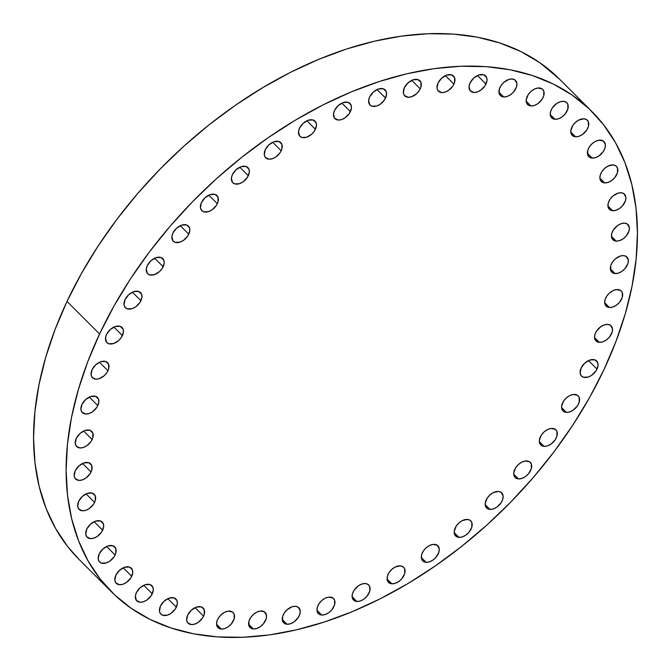 <?xml version="1.0" encoding="UTF-8"?>
<svg xmlns="http://www.w3.org/2000/svg" width="671" height="671" viewBox="0 0 671 671"><rect width="100%" height="100%" fill="white"/><g stroke="black" fill="none" stroke-linecap="round" stroke-linejoin="round"><path stroke-width="1.01" d="M152.267 593.801A10.702 6.886 -45 0 1 136.758 600.805A10.702 6.886 -45 0 1 136.381 592.678L135.366 596.158L136.398 600.394L140.096 602.222L143.46 601.753L146.957 599.991L151.294 595.546L153.282 590.321L152.929 587.284L150.019 584.542L145.188 584.726L140.071 587.788L136.381 592.678A10.702 6.886 -45 0 1 151.889 585.674A10.702 6.886 -45 0 1 152.267 593.801L143.762 585.297L152.267 593.801M131.734 576.314A10.702 6.886 -45 0 1 116.226 583.317A10.702 6.886 -45 0 1 115.848 575.198L114.833 580.281L115.865 582.914L119.564 584.735L122.927 584.265L126.416 582.503L130.753 578.058L132.749 572.833L132.397 569.805L129.486 567.054L124.655 567.247L119.53 570.3L115.848 575.198A10.702 6.886 -45 0 1 131.357 568.186A10.702 6.886 -45 0 1 131.734 576.314L123.229 567.809L131.734 576.314M115.102 554.992A10.702 6.886 -45 0 1 99.593 562.004A10.702 6.886 -45 0 1 99.207 553.877L98.201 558.96L99.224 561.593L101.464 563.137L106.286 562.944L109.784 561.182L114.12 556.737L115.773 553.231L115.756 548.484L112.845 545.733L108.023 545.926L102.898 548.979L99.207 553.877A10.702 6.886 -45 0 1 114.716 546.873A10.702 6.886 -45 0 1 115.102 554.992L106.597 546.496L115.102 554.992M102.646 530.207A10.702 6.886 -45 0 1 87.138 537.211A10.702 6.886 -45 0 1 86.76 529.092L85.754 534.175L86.777 536.8L90.476 538.628L93.839 538.159L97.337 536.397L101.673 531.952L103.661 526.727L103.309 523.699L100.398 520.948L95.567 521.141L90.451 524.194L86.76 529.092A10.702 6.886 -45 0 1 102.269 522.08A10.702 6.886 -45 0 1 102.646 530.207L94.141 521.702L102.646 530.207M94.594 502.378A10.702 6.886 -45 0 1 79.094 509.381A10.702 6.886 -45 0 1 78.708 501.254L77.702 506.345L78.725 508.97L82.432 510.799L85.787 510.329L89.285 508.568L93.621 504.122L95.274 500.616L95.257 495.861L92.346 493.118L87.515 493.302L82.399 496.364L78.708 501.254A10.702 6.886 -45 0 1 94.217 494.25A10.702 6.886 -45 0 1 94.594 502.378L86.089 493.873L94.594 502.378M91.08 471.981A10.702 6.886 -45 0 1 75.58 478.985A10.702 6.886 -45 0 1 75.194 470.857L74.187 475.94L75.211 478.574L78.918 480.402L82.273 479.933L85.771 478.171L90.107 473.726L91.759 470.22L91.742 465.464L88.832 462.722L84.009 462.906L78.884 465.968L75.194 470.857A10.702 6.886 -45 0 1 90.702 463.854A10.702 6.886 -45 0 1 91.08 471.981L82.575 463.476L91.08 471.981M92.162 439.539A10.702 6.886 -45 0 1 76.662 446.542A10.702 6.886 -45 0 1 76.276 438.415L75.269 443.497L76.293 446.131L80 447.96L83.355 447.49L86.853 445.72L91.189 441.275L92.841 437.777L92.824 433.021L89.914 430.279L85.091 430.463L79.966 433.516L76.276 438.415A10.702 6.886 -45 0 1 91.784 431.411A10.702 6.886 -45 0 1 92.162 439.539L83.657 431.034L92.162 439.539M97.823 405.603A10.702 6.886 -45 0 1 82.315 412.606A10.702 6.886 -45 0 1 81.937 404.479L80.931 409.562L81.954 412.195L85.653 414.024L89.017 413.554L92.514 411.784L96.85 407.339L98.838 402.122L98.486 399.086L95.576 396.343L90.744 396.527L85.628 399.58L81.937 404.479A10.702 6.886 -45 0 1 97.446 397.475A10.702 6.886 -45 0 1 97.823 405.603L89.318 397.098L97.823 405.603M107.964 370.753A10.702 6.886 -45 0 1 92.464 377.756A10.702 6.886 -45 0 1 92.078 369.629L91.071 374.712L92.095 377.345L95.802 379.174L99.157 378.704L104.282 375.651L106.991 372.497L108.643 368.991L108.627 364.236L105.716 361.493L100.885 361.677L95.768 364.739L92.078 369.629A10.702 6.886 -45 0 1 107.586 362.625A10.702 6.886 -45 0 1 107.964 370.753L99.459 362.248L107.964 370.753M122.416 335.592A10.702 6.886 -45 0 1 106.907 342.596A10.702 6.886 -45 0 1 106.53 334.468L105.515 337.949L106.546 342.185L108.777 343.728L113.609 343.544L118.733 340.482L121.443 337.328L123.43 332.111L123.078 329.075L120.168 326.332L115.337 326.517L110.22 329.57L106.53 334.468A10.702 6.886 -45 0 1 122.038 327.465A10.702 6.886 -45 0 1 122.416 335.592L113.911 327.087L122.416 335.592M140.927 300.709A10.702 6.886 -45 0 1 125.418 307.721A10.702 6.886 -45 0 1 125.041 299.593L124.026 304.676L125.058 307.31L127.289 308.853L132.12 308.66L135.609 306.899L139.945 302.453L141.942 297.236L141.589 294.2L138.679 291.449L133.848 291.642L128.723 294.695L125.041 299.593A10.702 6.886 -45 0 1 140.549 292.59A10.702 6.886 -45 0 1 140.927 300.709L132.422 292.212L140.927 300.709M163.179 266.723A10.702 6.886 -45 0 1 147.67 273.726A10.702 6.886 -45 0 1 147.293 265.599L146.278 269.079L147.31 273.315L149.541 274.858L154.372 274.674L159.488 271.612L162.197 268.459L164.194 263.242L163.841 260.205L160.931 257.463L156.1 257.647L150.975 260.7L147.293 265.599A10.702 6.886 -45 0 1 162.801 258.595A10.702 6.886 -45 0 1 163.179 266.723L154.674 258.218L163.179 266.723M188.794 234.187A10.702 6.886 -45 0 1 173.286 241.199A10.702 6.886 -45 0 1 172.908 233.072L171.893 236.553L172.925 240.788L175.156 242.332L179.987 242.139L183.477 240.377L187.821 235.932L189.809 230.715L189.457 227.679L186.546 224.928L181.715 225.12L176.59 228.174L172.908 233.072A10.702 6.886 -45 0 1 188.417 226.068A10.702 6.886 -45 0 1 188.794 234.187L180.289 225.691L188.794 234.187M217.337 203.682A10.702 6.886 -45 0 1 201.828 210.686A10.702 6.886 -45 0 1 201.451 202.567L200.436 207.649L201.468 210.283L203.699 211.826L208.53 211.633L212.019 209.872L216.356 205.427L218.008 201.921L218 197.173L215.089 194.422L210.258 194.615L205.133 197.668L201.451 202.567A10.702 6.886 -45 0 1 216.959 195.555A10.702 6.886 -45 0 1 217.337 203.682L208.832 195.177L217.337 203.682M248.312 175.718A10.702 6.886 -45 0 1 232.803 182.73A10.702 6.886 -45 0 1 232.426 174.603L231.411 178.075L232.443 182.319L234.674 183.862L239.505 183.669L242.994 181.908L247.331 177.463L249.327 172.246L248.975 169.209L246.064 166.458L241.233 166.651L236.108 169.704L232.426 174.603A10.702 6.886 -45 0 1 247.935 167.591A10.702 6.886 -45 0 1 248.312 175.718L239.807 167.213L248.312 175.718M281.191 150.782A10.702 6.886 -45 0 1 265.691 157.786A10.702 6.886 -45 0 1 265.305 149.658L264.299 154.741L265.322 157.375L269.029 159.203L272.384 158.733L275.882 156.964L280.218 152.518L281.87 149.021L281.854 144.265L278.943 141.522L274.112 141.707L268.996 144.76L265.305 149.658A10.702 6.886 -45 0 1 280.814 142.655A10.702 6.886 -45 0 1 281.191 150.782L272.686 142.277L281.191 150.782M315.42 129.285A10.702 6.886 -45 0 1 299.912 136.288A10.702 6.886 -45 0 1 299.534 128.169L298.52 131.642L299.551 135.886L301.782 137.429L306.613 137.236L311.738 134.183L314.447 131.03L316.435 125.804L316.083 122.776L313.172 120.025L308.341 120.218L303.225 123.271L299.534 128.169A10.702 6.886 -45 0 1 315.043 121.157A10.702 6.886 -45 0 1 315.42 129.285L306.915 120.78L315.42 129.285M350.405 111.612A10.702 6.886 -45 0 1 334.896 118.616A10.702 6.886 -45 0 1 334.519 110.489L333.504 113.969L334.535 118.205L338.234 120.034L341.598 119.564L345.095 117.794L349.432 113.349L351.419 108.132L351.067 105.095L348.157 102.353L343.326 102.537L338.209 105.599L334.519 110.489A10.702 6.886 -45 0 1 350.027 103.485A10.702 6.886 -45 0 1 350.405 111.612L341.9 103.108L350.405 111.612M385.548 98.05A10.702 6.886 -45 0 1 370.04 105.062A10.702 6.886 -45 0 1 369.662 96.934L368.647 100.415L369.679 104.651L371.91 106.194L376.741 106.001L380.239 104.24L384.575 99.794L386.563 94.577L386.211 91.541L383.3 88.798L378.469 88.983L373.353 92.036L369.662 96.934A10.702 6.886 -45 0 1 385.171 89.931A10.702 6.886 -45 0 1 385.548 98.05L377.043 89.553L385.548 98.05M420.256 88.849A10.702 6.886 -45 0 1 404.747 95.852A10.702 6.886 -45 0 1 404.37 87.725L403.355 92.808L404.387 95.441L408.085 97.27L411.449 96.8L416.565 93.739L419.274 90.585L420.927 87.087L420.918 82.332L418.008 79.589L413.177 79.774L408.052 82.835L404.37 87.725A10.702 6.886 -45 0 1 419.87 80.721A10.702 6.886 -45 0 1 420.256 88.849L411.751 80.344L420.256 88.849M453.923 84.152A10.702 6.886 -45 0 1 438.415 91.155A10.702 6.886 -45 0 1 438.029 83.028L437.022 88.111L438.046 90.744L441.753 92.573L445.108 92.103L448.605 90.333L452.942 85.888L454.594 82.39L454.577 77.635L451.667 74.892L446.844 75.077L441.719 78.13L438.029 83.028A10.702 6.886 -45 0 1 453.537 76.024A10.702 6.886 -45 0 1 453.923 84.152L445.41 75.647L453.923 84.152M485.972 84.043A10.702 6.886 -45 0 1 470.463 91.046A10.702 6.886 -45 0 1 470.086 82.919L469.071 86.4L470.103 90.635L473.801 92.464L477.165 91.994L480.662 90.224L484.999 85.779L486.987 80.562L486.634 77.526L483.724 74.783L478.893 74.967L473.776 78.021L470.086 82.919A10.702 6.886 -45 0 1 485.594 75.915A10.702 6.886 -45 0 1 485.972 84.043L477.467 75.538L485.972 84.043M512.149 78.977A10.702 6.886 -45 0 1 515.487 80.394A10.702 6.886 -45 0 1 514.548 90.77A10.702 6.886 -45 0 1 503.703 96.943L498.947 92.187L503.703 96.943L507.058 96.473L510.556 94.712L513.65 91.919L516.544 86.76L516.88 83.439L514.867 79.883L512.149 78.977L508.786 79.446L503.669 82.508L500.96 85.662L499.308 89.168L499.316 93.915L500.985 96.045L503.703 96.943A10.702 6.886 -45 0 1 500.365 95.525A10.702 6.886 -45 0 1 501.304 85.158A10.702 6.886 -45 0 1 512.149 78.977M539.375 87.976A10.702 6.886 -45 0 1 542.713 89.394A10.702 6.886 -45 0 1 541.774 99.761A10.702 6.886 -45 0 1 530.92 105.934L526.165 101.187L530.92 105.934L534.284 105.464L537.773 103.703L542.118 99.258L543.762 95.752L543.753 91.004L542.093 88.874L537.739 88.035L534.25 89.176L530.895 91.499L528.186 94.653L526.19 99.878L526.542 102.915L528.203 105.037L530.92 105.934A10.702 6.886 -45 0 1 527.582 104.525A10.702 6.886 -45 0 1 528.53 94.15A10.702 6.886 -45 0 1 539.375 87.976M563.455 101.329A10.702 6.886 -45 0 1 566.802 102.747A10.702 6.886 -45 0 1 565.854 113.122A10.702 6.886 -45 0 1 555.009 119.295L550.254 114.54L555.009 119.295L558.373 118.826L561.862 117.056L564.957 114.263L567.851 109.113L567.842 104.357L566.181 102.227L563.455 101.329L560.1 101.799L556.603 103.569L552.267 108.014L550.623 111.512L550.279 114.833L552.292 118.398L555.009 119.295A10.702 6.886 -45 0 1 551.671 117.878A10.702 6.886 -45 0 1 552.61 107.503A10.702 6.886 -45 0 1 563.455 101.329M583.996 118.817A10.702 6.886 -45 0 1 587.335 120.235A10.702 6.886 -45 0 1 586.387 130.602A10.702 6.886 -45 0 1 575.542 136.783L570.786 132.028L575.542 136.783L578.905 136.314L582.394 134.544L586.739 130.099L588.383 126.601L588.375 121.845L586.714 119.715L583.996 118.817L578.872 120.017L575.517 122.34L572.799 125.494L570.811 130.719L571.164 133.755L572.824 135.877L575.542 136.783A10.702 6.886 -45 0 1 572.204 135.366A10.702 6.886 -45 0 1 573.151 124.991A10.702 6.886 -45 0 1 583.996 118.817M600.629 140.138A10.702 6.886 -45 0 1 603.967 141.556A10.702 6.886 -45 0 1 603.028 151.923A10.702 6.886 -45 0 1 592.174 158.096L587.427 153.349L592.174 158.096L595.538 157.626L599.035 155.865L603.372 151.42L605.016 147.914L605.359 144.592L603.346 141.036L599.002 140.197L595.504 141.338L592.149 143.661L589.44 146.815L587.788 150.321L587.796 155.068L589.457 157.199L592.174 158.096A10.702 6.886 -45 0 1 588.836 156.687A10.702 6.886 -45 0 1 589.784 146.312A10.702 6.886 -45 0 1 600.629 140.138L600.629 140.138M613.076 164.923A10.702 6.886 -45 0 1 616.414 166.341A10.702 6.886 -45 0 1 615.475 176.708A10.702 6.886 -45 0 1 604.63 182.889L599.874 178.134L604.63 182.889L607.993 182.42L611.482 180.65L614.577 177.857L617.471 172.707L617.463 167.951L615.802 165.821L613.076 164.923L607.951 166.123L604.596 168.446L601.887 171.6L600.235 175.106L599.899 178.427L600.931 181.061L604.63 182.889A10.702 6.886 -45 0 1 601.291 181.472A10.702 6.886 -45 0 1 602.231 171.097A10.702 6.886 -45 0 1 613.076 164.923M621.128 192.753A10.702 6.886 -45 0 1 624.466 194.171A10.702 6.886 -45 0 1 623.527 204.546A10.702 6.886 -45 0 1 612.682 210.719L607.926 205.963L612.682 210.719L616.037 210.249L619.534 208.48L622.629 205.687L625.523 200.537L625.858 197.215L623.845 193.651L621.128 192.753L617.773 193.223L612.648 196.276L609.939 199.43L608.287 202.936L607.951 206.257L608.974 208.891L612.682 210.719A10.702 6.886 -45 0 1 609.343 209.302A10.702 6.886 -45 0 1 610.283 198.926A10.702 6.886 -45 0 1 621.128 192.753M624.642 223.149A10.702 6.886 -45 0 1 627.981 224.567A10.702 6.886 -45 0 1 627.041 234.942A10.702 6.886 -45 0 1 616.196 241.115L611.44 236.36L616.196 241.115L619.551 240.646L623.049 238.876L626.144 236.091L629.037 230.933L629.373 227.612L627.36 224.047L624.642 223.149L621.287 223.619L617.79 225.389L613.453 229.834L611.801 233.332L611.466 236.653L612.489 239.287L616.196 241.115A10.702 6.886 -45 0 1 612.858 239.698A10.702 6.886 -45 0 1 613.797 229.323A10.702 6.886 -45 0 1 624.642 223.149M623.56 255.601A10.702 6.886 -45 0 1 626.899 257.01A10.702 6.886 -45 0 1 625.959 267.385A10.702 6.886 -45 0 1 615.114 273.558L610.358 268.803L615.114 273.558L618.469 273.089L621.967 271.327L625.062 268.534L627.955 263.376L628.291 260.054L626.278 256.498L623.56 255.601L620.197 256.062L615.081 259.123L612.371 262.277L610.719 265.783L610.727 270.53L612.397 272.661L615.114 273.558A10.702 6.886 -45 0 1 611.776 272.141A10.702 6.886 -45 0 1 612.715 261.774A10.702 6.886 -45 0 1 623.56 255.601M617.899 289.536A10.702 6.886 -45 0 1 621.237 290.946A10.702 6.886 -45 0 1 620.298 301.321A10.702 6.886 -45 0 1 609.453 307.494L604.697 302.738L609.453 307.494L612.816 307.024L616.305 305.263L619.4 302.47L622.294 297.312L622.285 292.564L620.616 290.434L616.272 289.595L612.774 290.736L609.419 293.059L606.71 296.213L605.057 299.719L604.722 303.04L605.754 305.674L609.453 307.494A10.702 6.886 -45 0 1 606.114 306.077A10.702 6.886 -45 0 1 607.054 295.71A10.702 6.886 -45 0 1 617.899 289.536L617.899 289.536M176.356 607.154A10.702 6.886 -45 0 1 160.847 614.166A10.702 6.886 -45 0 1 160.47 606.039L159.455 611.122L160.486 613.755L162.718 615.299L167.549 615.106L171.038 613.344L175.374 608.899L177.37 603.682L177.018 600.646L174.108 597.895L169.277 598.087L164.152 601.141L160.47 606.039A10.702 6.886 -45 0 1 175.978 599.035A10.702 6.886 -45 0 1 176.356 607.154L167.851 598.658L176.356 607.154M203.581 616.154A10.702 6.886 -45 0 1 188.073 623.158A10.702 6.886 -45 0 1 187.687 615.03L186.681 620.113L187.704 622.747L191.411 624.575L194.766 624.105L198.264 622.336L202.6 617.89L204.252 614.393L204.236 609.637L201.325 606.894L196.502 607.079L191.378 610.14L187.687 615.03A10.702 6.886 -45 0 1 203.196 608.027A10.702 6.886 -45 0 1 203.581 616.154L195.068 607.649L203.581 616.154M229.75 611.096A10.702 6.886 -45 0 1 233.097 612.506A10.702 6.886 -45 0 1 232.149 622.881A10.702 6.886 -45 0 1 221.304 629.054L216.548 624.298L221.304 629.054L224.668 628.584L228.157 626.823L231.252 624.03L234.145 618.872L234.137 614.116L232.476 611.994L228.123 611.155L224.626 612.296L221.271 614.619L218.561 617.773L216.918 621.279L216.574 624.6L218.587 628.157L221.304 629.054A10.702 6.886 -45 0 1 217.966 627.637A10.702 6.886 -45 0 1 218.905 617.27A10.702 6.886 -45 0 1 229.75 611.096L229.75 611.096M261.807 610.987A10.702 6.886 -45 0 1 265.146 612.397A10.702 6.886 -45 0 1 264.206 622.772A10.702 6.886 -45 0 1 253.361 628.945L248.605 624.189L253.361 628.945L256.716 628.475L260.214 626.714L263.309 623.921L266.202 618.763L266.538 615.441L264.525 611.885L260.18 611.046L256.683 612.187L253.328 614.51L250.619 617.664L248.966 621.17L248.975 625.917L250.635 628.048L253.361 628.945A10.702 6.886 -45 0 1 250.023 627.528A10.702 6.886 -45 0 1 250.962 617.161A10.702 6.886 -45 0 1 261.807 610.987L261.807 610.987M295.475 606.282A10.702 6.886 -45 0 1 298.813 607.7A10.702 6.886 -45 0 1 297.874 618.075A10.702 6.886 -45 0 1 287.02 624.248L282.273 619.492L287.02 624.248L290.384 623.778L293.881 622.017L298.218 617.572L299.862 614.066L300.205 610.744L298.192 607.188L295.475 606.282L292.111 606.752L286.995 609.813L284.286 612.967L282.634 616.473L282.642 621.22L284.303 623.351L287.02 624.248A10.702 6.886 -45 0 1 283.682 622.831A10.702 6.886 -45 0 1 284.63 612.464A10.702 6.886 -45 0 1 295.475 606.282L295.475 606.282M330.182 597.081A10.702 6.886 -45 0 1 333.521 598.498A10.702 6.886 -45 0 1 332.573 608.865A10.702 6.886 -45 0 1 321.728 615.039L316.972 610.291L321.728 615.039L325.091 614.569L328.58 612.808L331.675 610.014L334.569 604.856L334.561 600.109L332.9 597.978L328.547 597.14L325.049 598.28L321.694 600.604L318.985 603.757L317.341 607.263L316.997 610.585L318.029 613.219L321.728 615.039A10.702 6.886 -45 0 1 318.389 613.63A10.702 6.886 -45 0 1 319.329 603.254A10.702 6.886 -45 0 1 330.182 597.081L330.182 597.081M365.326 583.527A10.702 6.886 -45 0 1 368.664 584.936A10.702 6.886 -45 0 1 367.716 595.311A10.702 6.886 -45 0 1 356.871 601.484L352.116 596.729L356.871 601.484L360.235 601.015L363.724 599.253L366.819 596.46L369.713 591.302L369.704 586.546L368.043 584.424L365.326 583.527L361.963 583.988L358.465 585.758L354.129 590.203L352.485 593.709L352.141 597.031L354.154 600.587L356.871 601.484A10.702 6.886 -45 0 1 353.533 600.067A10.702 6.886 -45 0 1 354.473 589.7A10.702 6.886 -45 0 1 365.326 583.527L365.326 583.527M400.31 565.846A10.702 6.886 -45 0 1 403.648 567.263A10.702 6.886 -45 0 1 402.701 577.63A10.702 6.886 -45 0 1 391.856 583.812L387.1 579.056L391.856 583.812L395.219 583.342L398.708 581.572L401.803 578.779L404.697 573.621L404.688 568.874L403.028 566.743L400.31 565.846L395.185 567.045L391.822 569.369L389.113 572.522L387.469 576.028L387.125 579.35L388.157 581.983L391.856 583.812A10.702 6.886 -45 0 1 388.517 582.394A10.702 6.886 -45 0 1 389.457 572.019A10.702 6.886 -45 0 1 400.31 565.846M434.531 544.357A10.702 6.886 -45 0 1 437.869 545.766A10.702 6.886 -45 0 1 436.93 556.142A10.702 6.886 -45 0 1 426.085 562.315L421.329 557.559L426.085 562.315L429.44 561.845L432.938 560.084L436.033 557.291L438.926 552.132L439.262 548.811L437.249 545.255L432.904 544.416L429.406 545.557L426.051 547.88L423.342 551.034L421.69 554.54L421.354 557.861L422.378 560.486L426.085 562.315A10.702 6.886 -45 0 1 422.747 560.897A10.702 6.886 -45 0 1 423.686 550.53A10.702 6.886 -45 0 1 434.531 544.357L434.531 544.357M467.419 519.413A10.702 6.886 -45 0 1 470.757 520.83A10.702 6.886 -45 0 1 469.809 531.197A10.702 6.886 -45 0 1 458.964 537.37L454.208 532.623L458.964 537.37L462.327 536.909L465.817 535.139L468.912 532.346L471.805 527.188L471.797 522.441L470.136 520.31L467.419 519.413L462.294 520.612L458.93 522.935L456.221 526.089L454.233 531.315L454.586 534.351L456.246 536.473L458.964 537.37A10.702 6.886 -45 0 1 455.626 535.961A10.702 6.886 -45 0 1 456.574 525.586A10.702 6.886 -45 0 1 467.419 519.413L467.419 519.413M498.394 491.449A10.702 6.886 -45 0 1 501.732 492.866A10.702 6.886 -45 0 1 500.792 503.233A10.702 6.886 -45 0 1 489.939 509.415L485.192 504.659L489.939 509.415L493.302 508.945L496.8 507.175L501.136 502.73L502.78 499.224L503.124 495.911L501.111 492.346L498.394 491.449L493.269 492.648L489.914 494.972L487.205 498.125L485.208 503.351L485.561 506.387L487.221 508.509L489.939 509.415A10.702 6.886 -45 0 1 486.601 507.997A10.702 6.886 -45 0 1 487.549 497.622A10.702 6.886 -45 0 1 498.394 491.449L498.394 491.449M526.936 460.943A10.702 6.886 -45 0 1 530.275 462.361A10.702 6.886 -45 0 1 529.327 472.728A10.702 6.886 -45 0 1 518.482 478.901L513.726 474.154L518.482 478.901L521.845 478.431L525.334 476.67L528.429 473.877L531.323 468.719L531.315 463.971L529.654 461.841L525.301 461.002L521.812 462.143L518.448 464.466L515.739 467.62L513.751 472.845L514.103 475.873L515.764 478.004L518.482 478.901A10.702 6.886 -45 0 1 515.143 477.492A10.702 6.886 -45 0 1 516.083 467.117A10.702 6.886 -45 0 1 526.936 460.943L526.936 460.943M552.552 428.417A10.702 6.886 -45 0 1 555.89 429.826A10.702 6.886 -45 0 1 554.942 440.201A10.702 6.886 -45 0 1 544.097 446.374L539.341 441.619L544.097 446.374L547.461 445.905L550.95 444.143L555.294 439.698L556.938 436.192L556.93 431.445L555.269 429.314L550.916 428.475L547.427 429.616L544.064 431.939L541.354 435.093L539.367 440.31L539.719 443.346L541.38 445.477L544.097 446.374A10.702 6.886 -45 0 1 540.759 444.957A10.702 6.886 -45 0 1 541.707 434.59A10.702 6.886 -45 0 1 552.552 428.417M574.804 394.422A10.702 6.886 -45 0 1 578.142 395.84A10.702 6.886 -45 0 1 577.203 406.207A10.702 6.886 -45 0 1 566.349 412.38L561.593 407.632L566.349 412.38L569.713 411.91L573.202 410.149L577.546 405.703L579.19 402.197L579.182 397.45L577.521 395.32L573.168 394.481L569.679 395.622L566.324 397.945L563.615 401.099L561.619 406.324L561.971 409.352L563.632 411.482L566.349 412.38A10.702 6.886 -45 0 1 563.011 410.971A10.702 6.886 -45 0 1 563.959 400.595A10.702 6.886 -45 0 1 574.804 394.422M607.758 324.378A10.702 6.886 -45 0 1 611.096 325.796A10.702 6.886 -45 0 1 610.157 336.171A10.702 6.886 -45 0 1 599.312 342.344L594.556 337.588L599.312 342.344L602.667 341.875L606.165 340.113L609.26 337.32L612.153 332.162L612.489 328.84L610.476 325.284L607.758 324.378L604.403 324.848L600.906 326.618L596.569 331.063L594.917 334.561L594.581 337.882L595.605 340.516L599.312 342.344A10.702 6.886 -45 0 1 595.974 340.927A10.702 6.886 -45 0 1 596.913 330.56A10.702 6.886 -45 0 1 607.758 324.378L607.758 324.378M597.031 369.084A10.702 6.886 -45 0 1 581.522 376.087A10.702 6.886 -45 0 1 581.145 367.968L580.13 373.051L581.161 375.685L583.393 377.228L588.224 377.035L591.713 375.274L596.049 370.828L598.046 365.603L597.693 362.575L594.783 359.824L589.952 360.017L584.827 363.07L581.145 367.968A10.702 6.886 -45 0 1 596.653 360.956A10.702 6.886 -45 0 1 597.031 369.084L588.526 360.579L597.031 369.084M591.948 111.571L559.388 79.01A339.677 218.738 135 0 0 67.016 301.422L99.576 333.973A339.677 218.738 -45 0 1 591.948 111.571A339.677 218.738 -45 0 1 603.984 369.578L589.616 397.442L572.959 424.86L554.171 451.583L533.437 477.341L510.95 501.883L486.936 524.99L461.614 546.42L435.236 565.988L408.052 583.485L380.331 598.75L352.334 611.633L324.328 622.017L296.59 629.801L269.381 634.909L242.969 637.282L217.605 636.913L193.533 633.793L170.979 627.964L150.17 619.467L131.306 608.396L114.565 594.85L100.105 578.972L88.069 560.897L78.574 540.809L71.705 518.909L67.536 495.391L66.11 470.488L67.427 444.445L71.487 417.513L78.247 389.943L87.641 362.013L99.576 333.973L113.944 306.119L130.602 278.691L149.39 251.969L170.124 226.219L192.611 201.669L216.624 178.561L241.946 157.131L268.325 137.572L295.5 120.075L323.229 104.81L351.227 91.919L379.224 81.535L406.97 73.751L434.171 68.643L460.591 66.27L485.955 66.639L510.027 69.759L532.581 75.597L553.39 84.085L572.254 95.156L588.995 108.702L603.455 124.588L615.492 142.655L624.986 162.743L631.856 184.651L636.024 208.161L637.45 233.063L636.125 259.107L632.065 286.039L625.313 313.609L615.919 341.539L603.984 369.578A339.677 218.738 -45 0 1 111.612 591.99A339.677 218.738 -45 0 1 99.576 333.973L67.016 301.422A339.677 218.738 135 0 0 79.052 559.429L111.612 591.99M79.161 559.547L67.545 546.412L55.508 528.345L46.014 508.257L39.144 486.349L34.976 462.839L33.55 437.937L34.875 411.893L38.935 384.961L45.687 357.391L55.081 329.461L67.016 301.422L81.384 273.558L98.041 246.14L116.829 219.417L137.563 193.659L160.05 169.117L184.064 146.01L209.386 124.58L235.764 105.011L262.948 87.515L290.669 72.25L318.666 59.367L346.672 48.983L374.41 41.199L401.619 36.091L428.031 33.718L453.395 34.087L477.467 37.207L500.021 43.036L520.83 51.533L539.694 62.604L559.505 79.128"/></g></svg>
